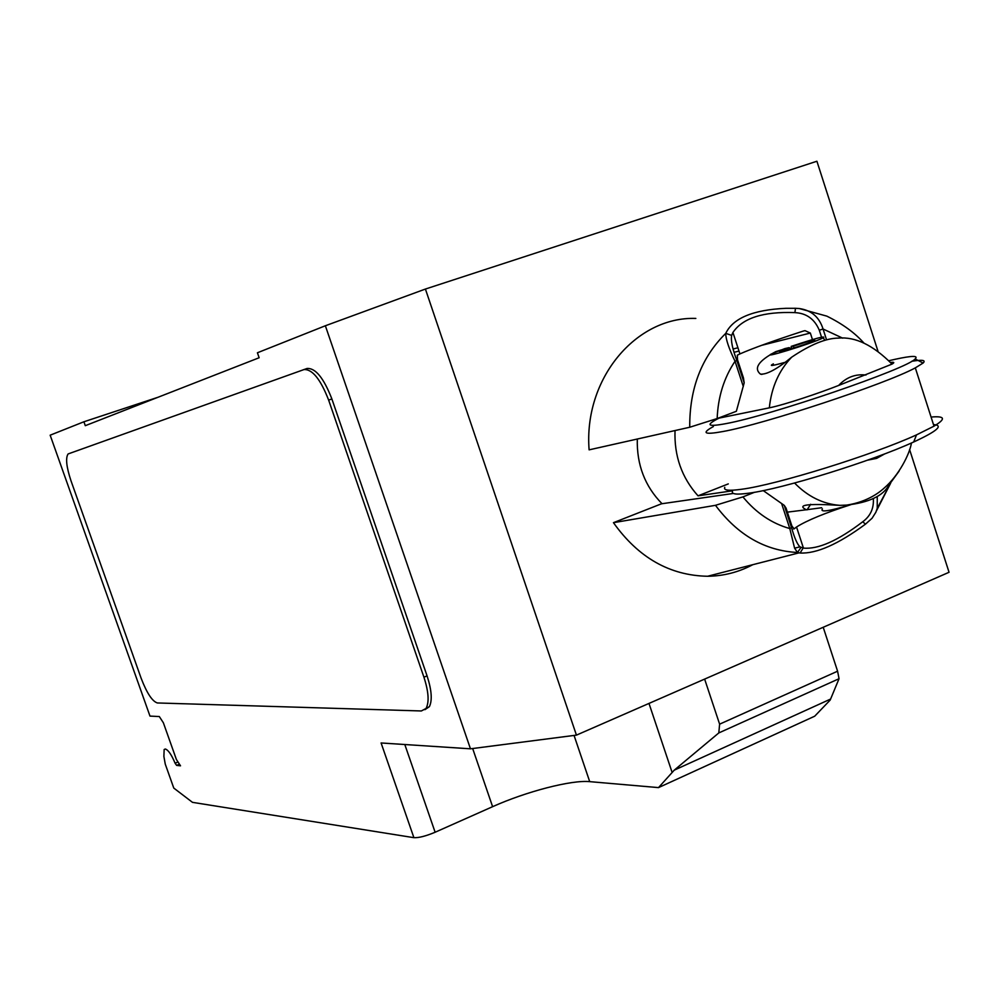 <?xml version="1.0" encoding="UTF-8"?>
<svg xmlns="http://www.w3.org/2000/svg" width="999" height="999" viewBox="0 0 999 999"><rect width="100%" height="100%" fill="white"/><g stroke="black" fill="none" stroke-linecap="round" stroke-linejoin="round"><path stroke-width="1.5" d="M909.59 449.538L949.05 572.277L576.435 735.127L470.467 748.813L381.094 742.969L413.898 837.674L192.482 802.347L173.776 788.074L165.26 764.098L163.886 756.455L164.148 749.525L165.31 749C168.232 749.924 171.491 754.657 175.075 763.174L176.586 765.371L180.519 765.821L176.398 759.49L163.361 722.764L159.303 716.545L149.987 716.096L50.162 435.189L149.987 716.096M674.25 770.154L718.805 732.929L719.617 724.163L837.587 671.203L839.048 678.721L830.181 700.062L814.697 716.208L658.491 787.612L674.25 770.154L830.606 699.05M839.048 678.721L718.805 732.929M823.213 627.272L837.587 671.203M704.632 679.095L719.617 724.163M413.898 837.674C418.793 837.924 425.874 836.113 435.127 832.242L492.607 806.68C526.273 791.545 571.465 779.782 589.71 781.643L658.491 787.612M331.88 398.963L427.072 675.898L423.926 677.185L328.634 400.075L331.88 398.963C323.738 377.972 315.434 367.819 306.993 368.494L68.107 453.946C65.434 457.967 66.396 466.92 70.991 480.794L141.146 678.271C146.841 693.094 152.248 701.323 157.355 702.959L421.366 710.963L429.395 706.655L424.937 709.665M423.926 677.185C428.521 691.358 429.308 701.61 426.286 707.954M303.771 369.58C312.2 368.906 320.479 379.071 328.634 400.075M648.988 703.421L671.99 772.04M470.467 748.813L325.362 325.761L257.417 352.772L259.141 357.742L85.29 425.686L83.904 421.778L50.162 435.189M427.072 675.898C431.668 690.059 432.442 700.311 429.395 706.655M83.904 421.778L157.942 397.29M325.362 325.761L425.412 289.048L576.435 735.127M877.934 351.086L816.907 161.239L425.412 289.048M689.735 427.247L717.157 418.544C718.019 396.89 723.975 377.797 735.039 361.251C728.783 348.239 725.686 338.936 725.761 333.354L731.655 335.402L732.929 332.467C742.669 318.044 763.323 311.426 794.904 312.612L795.491 308.291L785.763 308.316C753.046 309.827 733.041 318.169 725.761 333.354C701.473 357.33 689.46 388.623 689.735 427.247L589.11 449.85C583.478 378.858 635.988 316.383 695.841 318.419M717.157 418.544L736.35 411.288L744.18 382.879L736.837 360.464C732.454 348.888 730.731 340.534 731.655 335.402M732.929 332.467L739.934 353.908L737.337 355.182L737.499 359.74L743.443 377.884L744.193 382.892M761.488 345.379L810.339 333.042L805.019 330.657L803.646 330.956C774.225 340.534 752.984 348.189 739.934 353.908M810.339 333.042L812.462 339.585M743.306 386.526L735.039 361.251L736.837 360.464M794.904 312.625C806.443 313.187 814.585 319.056 819.305 330.244L823.051 328.996C819.28 317.058 811.35 310.239 799.225 308.529L795.491 308.291M826.535 339.785L823.051 328.996L842.706 338.162M819.305 330.244L821.54 337.163M733.391 493.444L661.488 503.796L613.448 522.677C638.373 557.667 669.755 575.536 707.579 576.261C723.588 576.061 738.648 572.215 752.771 564.697M873.326 498.501C873.988 508.329 870.454 516.083 862.736 521.765C837.961 540.696 818.193 549.475 803.433 548.101L799.937 546.853C797.239 544.23 794.43 537.787 791.508 527.547L784.265 505.382L786.063 508.154L791.92 526.086L794.143 528.858L793.506 528.933M784.265 505.382L763.236 490.596M850.961 504.645C825.137 512.937 806.992 520.392 796.528 526.997L794.143 528.858M801.011 547.44L797.477 552.484L800.099 553.021C816.458 553.846 838.248 544.23 865.471 524.15L862.736 521.765M865.471 524.15L872.027 518.294L875.836 512.3L877.247 508.291L877.247 496.54M791.508 527.547L789.797 528.558L794.605 548.189L797.477 552.484C765.072 550.811 737.749 535.089 715.484 505.319L613.448 522.677M781.618 503.571L789.797 528.558C771.765 523.488 756.143 512.937 742.919 496.903L715.496 505.307M754.57 492.257L742.919 496.903M662.025 503.721C644.904 486.251 636.663 464.685 637.3 439.036M794.567 483.017C807.854 496.565 822.939 504.02 839.834 505.357C807.529 503.409 796.365 504.87 806.368 509.765L821.665 507.729M731.792 490.896L698.026 495.829C681.78 477.709 674.113 455.944 675.024 430.557M717.469 418.431L769.317 407.842C785.014 404.645 819.342 393.057 838.636 385.452L891.982 364.123C894.792 362.5 894.317 361.95 890.571 362.475M781.305 349.912L775.786 351.636C758.578 360.776 753.458 368.269 760.451 374.126C766.795 374.687 777.197 369.031 791.683 357.18C778.933 370.454 771.478 387.35 769.317 407.842M713.386 426.548C701.161 433.266 704.307 434.927 722.839 431.543C763.423 424.388 886.013 383.891 915.321 367.869L923.101 363.049C926.123 360.127 922.327 359.54 911.687 361.301M888.935 360.714L895.241 359.265C912.037 355.607 918.668 355.507 915.146 358.941C907.504 368.668 770.329 415.596 725.961 423.626C707.379 427.097 705.082 425.262 719.043 418.106M931.08 417.058C945.154 415.809 946.128 418.843 933.99 426.173L916.508 434.877C872.602 455.007 776.698 484.715 741.807 489.235C728.945 491.046 723.276 490.409 724.787 487.325M732.517 491.258C731.168 494.218 736.6 494.855 748.813 493.181C781.967 489.011 872.239 461.101 913.698 441.983C937.249 431.093 943.843 425.299 933.478 424.575M698.026 495.829L728.283 483.903M839.834 505.357L846.702 505.094C869.043 502.509 883.066 495.904 888.773 485.302L899.125 471.053M889.247 483.279L888.773 485.302M892.007 364.098C873.313 345.279 855.506 336.613 838.561 338.099C826.148 338.149 810.526 344.505 791.683 357.18M791.583 347.964L789.435 348.264M789.759 349.263L789.222 347.627L784.902 348.589L773.338 353.084C756.118 360.602 812.05 343.556 823.276 337.837C826.21 335.477 815.509 338.324 791.183 346.391L793.368 346.166L793.955 347.964M789.222 347.627L781.193 350.774C771.615 355.107 806.031 344.618 814.135 340.721C816.932 338.848 810.014 340.671 793.368 346.166M773.388 363.886C768.568 366.371 772.227 365.909 784.377 362.512M791.757 348.651L791.183 346.391M822.427 508.928C819.867 512.574 829.332 511.151 850.811 504.657M177.547 762.175L175.075 763.174M176.586 765.371L178.896 764.435M404.807 744.53L435.127 832.242M574.063 735.439L589.71 781.643M472.664 748.526L492.607 806.68M734.615 352.16L738.998 351.061M876.46 510.814L890.633 483.216M884.852 453.821L876.623 458.379L867.532 460.177M838.636 385.452C846.303 377.285 855.406 373.813 865.971 375.037M733.191 348.976L737.924 347.777M802.984 331.168L805.019 330.644M799.225 308.529L826.835 316.134C842.569 323.901 854.957 332.904 863.998 343.144M796.528 526.997L803.433 548.101M803.134 548.039L800.099 553.021M794.605 548.189L799.937 546.853M877.247 508.291L890.609 483.254M799.013 552.859L707.579 576.261M806.368 509.765L787.362 512.137M915.146 358.941L923.101 363.049M933.99 426.173L915.321 367.869M807.042 509.865L810.689 504.283M846.702 505.094C868.243 501.885 880.956 491.108 884.327 487.937C898.8 475.499 909.752 453.996 911.438 442.994M761.925 374.413L760.451 374.126M823.276 337.837L824.812 340.297M781.43 351.511L781.193 350.774M913.698 441.983L916.508 434.877"/></g></svg>

